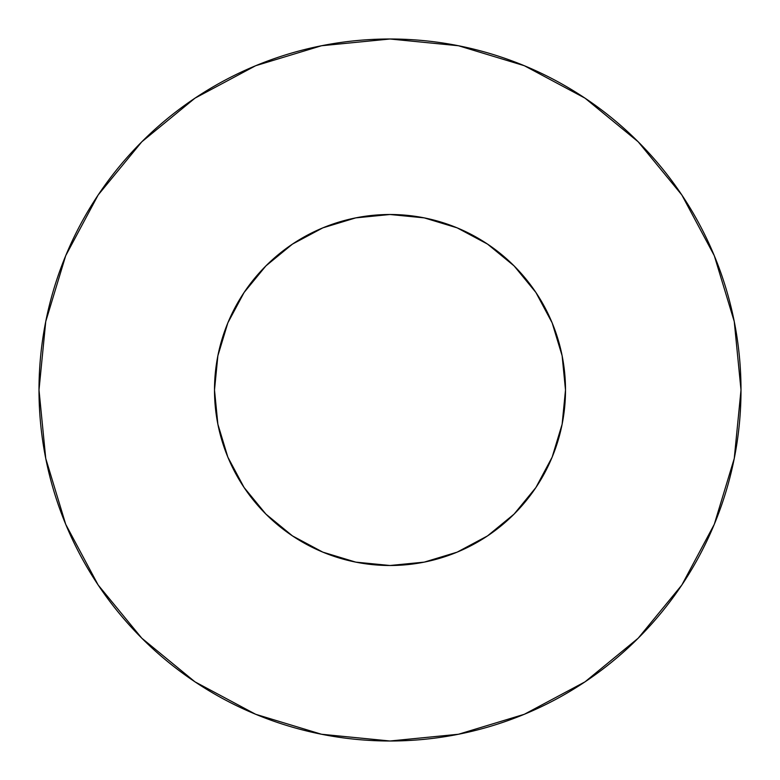<?xml version="1.0" encoding="UTF-8"?>
<svg xmlns="http://www.w3.org/2000/svg" width="780" height="780" viewBox="0 0 780 780"><rect width="100%" height="100%" fill="white"/><g stroke="black" fill="none" stroke-linecap="round" stroke-linejoin="round"><path stroke-width="1.17" d="M214.5 390A175.5 175.5 0 0 1 390 214.5A175.5 175.5 0 0 1 565.5 390A175.5 175.5 0 0 1 390 565.5A175.5 175.5 0 0 1 214.5 390L217.874 424.242L227.857 457.158L244.082 487.5L265.902 514.098L292.5 535.918L322.842 552.142L355.758 562.126L390 565.5L424.242 562.126L457.158 552.142L487.5 535.918L514.098 514.098L535.918 487.5L552.142 457.158L562.126 424.242L565.5 390L562.126 355.758L552.142 322.842L535.918 292.5L514.098 265.902L487.5 244.082L457.158 227.857L424.242 217.874L390 214.5L355.758 217.874L322.842 227.857L292.5 244.082L265.902 265.902L244.082 292.5L227.857 322.842L217.874 355.758L214.5 390M39 390A351 351 0 0 1 390 39A351 351 0 0 1 741 390A351 351 0 0 1 390 741A351 351 0 0 1 39 390L45.747 458.474L65.715 524.326L98.153 585.01L141.804 638.196L194.99 681.847L255.674 714.285L321.526 734.253L390 741L458.474 734.253L524.326 714.285L585.01 681.847L638.196 638.196L681.847 585.01L714.285 524.326L734.253 458.474L741 390L734.253 321.526L714.285 255.674L681.847 194.99L638.196 141.804L585.01 98.153L524.326 65.715L458.474 45.747L390 39L321.526 45.747L255.674 65.715L194.99 98.153L141.804 141.804L98.153 194.99L65.715 255.674L45.747 321.526L39 390M560.917 429.858L552.142 457.158M451.815 554.258L424.242 562.126M350.142 560.917L322.842 552.142M225.742 451.815L217.874 424.242M219.082 350.142L227.857 322.842M328.185 225.742L355.758 217.874M429.858 219.082L457.158 227.857M554.258 328.185L562.126 355.758M681.847 194.99L638.196 141.804L585.097 98.221M194.99 98.153L141.804 141.804L98.221 194.903M98.153 585.01L141.804 638.196L194.903 681.779M585.01 681.847L638.196 638.196L681.779 585.097"/></g></svg>

